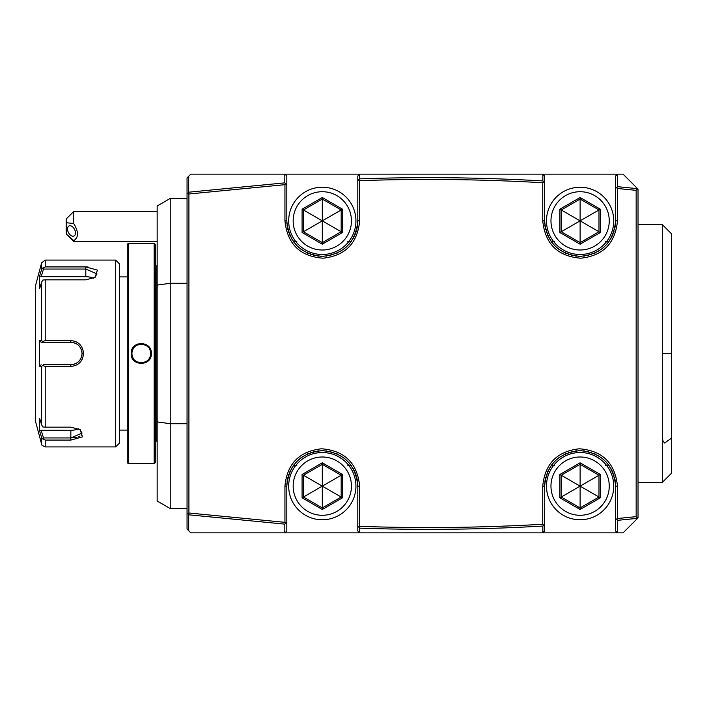 <?xml version="1.0" encoding="UTF-8"?>
<svg xmlns="http://www.w3.org/2000/svg" width="707" height="707" viewBox="0 0 707 707"><rect width="100%" height="100%" fill="white"/><g stroke="black" fill="none" stroke-linecap="round" stroke-linejoin="round"><path stroke-width="1.06" d="M321.075 452.533L322.304 452.515A33.627 33.627 0 0 0 288.677 486.142A33.627 33.627 0 0 0 322.304 519.769A33.627 33.627 0 0 0 355.93 486.142A33.627 33.627 0 0 0 322.304 452.515L323.523 452.533M296.737 464.296L297.444 463.492M298.177 462.714L298.928 461.963M300.519 460.522L301.27 459.904M302.075 459.276L306.264 456.581M307.996 455.706L308.871 455.317M309.693 454.963L310.223 454.76M310.629 454.61L311.513 454.292M312.37 454.018L312.909 453.85M313.289 453.744L314.182 453.505M315.985 453.116L316.877 452.957M318.689 452.71L319.591 452.621M350.248 464.252L351.299 465.666L348.975 465.666M349.329 463.129L348.489 462.175M345.953 459.674L345.352 459.152M344.238 458.233L342.948 457.27M341.905 456.545L341.428 456.245M340.297 455.547L339.793 455.255M337.707 454.168L336.108 453.443M333.766 452.542L332.537 452.153M330.964 451.72L329.25 451.331M326.811 450.933L325.909 450.827M323.797 450.677L323.249 450.659M321.332 450.659L320.81 450.677M318.689 450.827L317.788 450.933M315.357 451.331L313.643 451.72M312.061 452.153L310.85 452.542M307.607 453.832L306.873 454.177M303.321 456.148L302.746 456.519M301.739 457.208L300.36 458.233M299.803 458.684L297.965 460.301M295.968 462.343L295.287 463.112M294.289 464.34L293.308 465.666L295.623 465.666M296.807 465.666L296.039 465.135M325.017 452.621L325.918 452.71M327.721 452.957L328.622 453.116M330.416 453.505L331.309 453.744M331.698 453.85L332.237 454.018M333.094 454.292L333.978 454.61M334.376 454.76L334.915 454.963M335.737 455.317L336.612 455.706M338.335 456.581L342.524 459.276M343.328 459.904L344.088 460.522M345.679 461.963L346.421 462.714M347.155 463.492L347.871 464.296M348.56 465.135L347.791 465.666M322.304 456.996A29.146 29.146 0 0 1 351.441 486.142A29.146 29.146 0 0 1 322.304 515.288A29.146 29.146 0 0 1 293.158 486.142A29.146 29.146 0 0 1 322.304 456.996M322.304 509.482L342.515 497.808L342.515 474.468L322.304 462.802L302.092 474.468L302.092 497.808L322.304 509.482L322.304 507.926L341.172 497.03L341.172 475.245L322.304 464.349L303.436 475.245L303.436 497.03L322.304 507.926L322.304 486.248M302.092 497.808L322.206 486.195M302.092 474.468L322.206 486.089M322.304 462.802L322.304 486.036M342.515 474.468L322.392 486.089M342.515 497.808L322.392 486.195M357.769 484.675A35.491 35.491 0 0 0 357.68 483.217M357.583 482.218A35.491 35.491 0 0 0 356.708 477.437M356.319 476.014A35.491 35.491 0 0 0 355.877 474.618M355.374 473.239A35.491 35.491 0 0 0 354.808 471.887M354.64 471.498A35.491 35.491 0 0 0 354.189 470.553M353.518 469.254A35.491 35.491 0 0 0 352.793 467.972M542.746 532.848L284.939 532.848L286.803 530.975L286.803 486.142C288.907 464.579 300.74 452.754 322.304 450.642C343.867 452.754 355.701 464.587 357.795 486.142L357.795 526.344L358.944 527.263L359.669 526.344C420.718 528.465 481.75 527.767 542.746 524.258L542.746 486.142C544.894 463.748 557.098 451.296 579.351 448.786C602.399 450.589 615.108 463.041 617.476 486.142L617.476 518.531L636.159 516.649L636.159 190.351L617.476 188.469L617.476 220.858C615.329 243.252 603.124 255.704 580.871 258.214C557.823 256.411 545.115 243.959 542.746 220.858L542.746 182.742C481.75 179.233 420.718 178.535 359.669 180.656L359.669 220.858C357.521 243.252 345.316 255.704 323.064 258.214C300.015 256.411 287.307 243.959 284.939 220.858L284.939 184.668L188.91 193.992L188.115 193.038L188.698 192.198L188.698 176.237L190.784 174.152L623.079 174.152L638.023 189.105L638.023 517.895L623.079 532.848L542.746 532.848L544.611 530.975L544.611 486.142C546.714 464.579 558.548 452.754 580.111 450.642C601.675 452.754 613.508 464.587 615.603 486.142L615.603 518.531L616.866 519.38L617.476 518.531M291.805 467.972A35.491 35.491 0 0 0 291.081 469.245M290.409 470.553A35.491 35.491 0 0 0 289.914 471.613M289.79 471.887A35.491 35.491 0 0 0 289.234 473.239M288.73 474.618A35.491 35.491 0 0 0 288.279 476.014M287.89 477.428A35.491 35.491 0 0 0 287.024 482.218M286.927 483.217A35.491 35.491 0 0 0 286.839 484.675M284.806 524.134L284.806 532.848L190.784 532.848L188.698 530.763L188.698 514.802L284.806 524.134L286.803 522.332M188.698 530.763L187.046 529.11L187.046 177.89L188.698 176.237M187.046 209.449L187.046 210.262M187.046 211.11L187.046 211.985M187.046 193.992L188.115 193.038M284.806 174.152L284.806 182.866L188.698 192.198M284.806 182.866L285.566 183.802L284.939 184.668M188.698 514.802L188.115 513.962L188.91 513.008L188.91 193.992M188.115 513.962L187.046 513.008M188.91 513.008L284.939 522.332L284.939 486.142C287.086 463.748 299.291 451.296 321.544 448.786C344.592 450.589 357.3 463.041 359.669 486.142L359.669 526.344M637.581 188.672L617.644 186.675L615.603 188.469L615.603 220.858C613.499 242.421 601.675 254.246 580.111 256.358C558.548 254.246 546.714 242.413 544.611 220.858L544.611 176.025L542.852 174.258L542.852 180.939C481.794 177.422 420.718 176.732 359.598 178.853L357.795 180.656L357.795 220.858C355.692 242.421 343.858 254.246 322.304 256.358C300.74 254.246 288.907 242.413 286.803 220.858L286.803 184.668L285.566 183.802M284.939 174.152L286.803 176.025L286.803 184.668M350.265 242.731L351.299 241.334L348.975 241.334M295.623 241.334L293.308 241.334L294.342 242.731M286.839 222.325A35.491 35.491 0 0 0 286.927 223.783M287.024 224.782A35.491 35.491 0 0 0 287.89 229.563M288.279 230.986A35.491 35.491 0 0 0 288.73 232.382M289.234 233.761A35.491 35.491 0 0 0 289.79 235.113M289.967 235.502A35.491 35.491 0 0 0 290.409 236.447M291.081 237.746A35.491 35.491 0 0 0 291.805 239.028M352.793 239.028A35.491 35.491 0 0 0 353.518 237.755M354.189 236.447A35.491 35.491 0 0 0 354.684 235.387M354.808 235.113A35.491 35.491 0 0 0 355.374 233.761M355.877 232.382A35.491 35.491 0 0 0 356.319 230.986M356.708 229.572A35.491 35.491 0 0 0 357.583 224.782M357.68 223.783A35.491 35.491 0 0 0 357.769 222.325M347.791 241.334L348.56 241.865M347.871 242.704L347.155 243.508M346.421 244.286L345.679 245.037M344.91 245.753L344.123 246.443M342.524 247.724L340.88 248.891M340.04 249.43L338.335 250.419M337.478 250.87L335.737 251.683M334.915 252.037L334.376 252.24M333.978 252.399L333.094 252.708M332.237 252.982L331.698 253.15M331.309 253.256L330.416 253.495M328.622 253.884L327.721 254.043M325.918 254.29L325.017 254.379M323.523 254.467L321.075 254.467M319.591 254.379L318.689 254.29M316.877 254.043L315.985 253.884M314.182 253.495L313.289 253.256M312.909 253.15L312.37 252.982M311.513 252.708L310.629 252.399M310.223 252.24L309.693 252.037M308.871 251.683L307.13 250.87M306.264 250.419L304.567 249.43M303.727 248.891L302.083 247.724M300.475 246.443L299.697 245.753M298.928 245.037L298.177 244.286M297.444 243.508L296.737 242.704M296.039 241.865L296.807 241.334M295.305 243.906L296.1 244.799M298.478 247.176L299.255 247.857M300.351 248.758L301.385 249.536M302.782 250.508L303.276 250.826M304.266 251.427L304.947 251.825M306.865 252.823L308.499 253.566M310.824 254.449L312.017 254.829M313.661 255.289L315.41 255.678M317.823 256.075L318.61 256.164M320.739 256.323L321.491 256.349M323.143 256.349L323.868 256.323M325.989 256.164L326.775 256.075M329.382 255.642L330.938 255.289M332.59 254.829L333.775 254.449M336.108 253.566L337.752 252.814M339.758 251.763L340.35 251.418M341.375 250.799L341.861 250.481M343.213 249.536L344.247 248.758M345.352 247.857L346.121 247.176M348.507 244.799L349.302 243.906M357.795 180.656L357.795 176.025L359.633 174.152L359.598 178.853M542.852 180.939L543.489 181.814L542.746 182.742M359.669 180.656L358.944 179.737M608.073 242.731L609.107 241.334L606.783 241.334M553.431 241.334L551.115 241.334L552.149 242.731M544.646 222.325A35.491 35.491 0 0 0 544.735 223.783M544.832 224.782A35.491 35.491 0 0 0 545.698 229.563M546.087 230.986A35.491 35.491 0 0 0 546.538 232.382M547.041 233.761A35.491 35.491 0 0 0 547.598 235.113M547.775 235.502A35.491 35.491 0 0 0 548.217 236.447M548.888 237.746A35.491 35.491 0 0 0 549.613 239.028M610.601 239.028A35.491 35.491 0 0 0 611.325 237.755M611.997 236.447A35.491 35.491 0 0 0 612.492 235.387M612.616 235.113A35.491 35.491 0 0 0 613.181 233.761M613.685 232.382A35.491 35.491 0 0 0 614.127 230.986M614.516 229.572A35.491 35.491 0 0 0 615.39 224.782M615.488 223.783A35.491 35.491 0 0 0 615.576 222.325M605.599 241.334L606.367 241.865M605.678 242.704L604.962 243.508M604.229 244.286L603.486 245.037M602.717 245.753L601.931 246.443M600.331 247.724L598.688 248.891M597.848 249.43L596.142 250.419M595.285 250.87L593.544 251.683M592.722 252.037L592.183 252.24M591.786 252.399L590.902 252.708M590.045 252.982L589.505 253.15M589.117 253.256L588.224 253.495M586.43 253.884L585.529 254.043M583.726 254.29L582.824 254.379M581.331 254.467L578.883 254.467M577.398 254.379L576.497 254.29M574.685 254.043L573.792 253.884M571.99 253.495L571.097 253.256M570.717 253.15L570.178 252.982M569.321 252.708L568.437 252.399M568.03 252.24L567.5 252.037M566.678 251.683L564.937 250.87M564.071 250.419L562.374 249.43M561.535 248.891L559.891 247.724M558.283 246.443L557.505 245.753M556.736 245.037L555.985 244.286M555.251 243.508L554.544 242.704M553.855 241.865L554.624 241.334M553.113 243.906L553.908 244.799M556.285 247.176L557.063 247.857M558.159 248.758L559.193 249.536M560.589 250.508L561.084 250.826M562.065 251.427L562.754 251.825M564.672 252.823L566.307 253.566M568.631 254.449L569.824 254.829M571.468 255.289L573.218 255.678M575.631 256.075L576.426 256.164M578.547 256.323L579.298 256.349M580.951 256.349L581.675 256.323M583.796 256.164L584.583 256.075M587.19 255.642L588.745 255.289M590.398 254.829L591.591 254.449M593.915 253.566L595.559 252.814M597.565 251.763L598.157 251.418M599.183 250.799L599.669 250.481M601.021 249.536L602.055 248.758M603.159 247.857L603.928 247.176M606.314 244.799L607.11 243.906M615.603 188.469L615.603 176.025L617.476 174.152M617.644 186.675L617.644 174.152M636.159 190.351L637.573 188.645M617.476 188.469L616.866 187.62M637.573 518.355L636.159 516.649M617.644 532.848L617.644 520.325L637.581 518.328M617.644 520.325L616.866 519.38M617.476 532.848L615.603 530.975L615.603 518.531M608.055 464.252L609.107 465.666L606.783 465.666M615.576 484.675A35.491 35.491 0 0 0 615.488 483.217M615.39 482.218A35.491 35.491 0 0 0 614.524 477.437M614.127 476.014A35.491 35.491 0 0 0 613.685 474.618M613.181 473.239A35.491 35.491 0 0 0 612.616 471.887M612.448 471.498A35.491 35.491 0 0 0 611.997 470.553M611.325 469.254A35.491 35.491 0 0 0 610.601 467.972M549.613 467.972A35.491 35.491 0 0 0 548.888 469.245M548.217 470.553A35.491 35.491 0 0 0 547.722 471.613M547.607 471.887A35.491 35.491 0 0 0 547.041 473.239M546.538 474.618A35.491 35.491 0 0 0 546.087 476.014M545.698 477.428A35.491 35.491 0 0 0 544.832 482.218M544.735 483.217A35.491 35.491 0 0 0 544.646 484.675M553.431 465.666L551.115 465.666L552.096 464.34M607.136 463.129L606.297 462.175M603.76 459.674L603.159 459.152M602.046 458.233L600.756 457.27M599.713 456.545L599.236 456.245M598.104 455.547L597.601 455.255M595.515 454.168L593.915 453.443M591.573 452.542L590.345 452.153M588.772 451.72L587.057 451.331M584.618 450.933L583.717 450.827M581.605 450.677L581.057 450.659M579.139 450.659L578.618 450.677M576.497 450.827L575.595 450.933M573.165 451.331L571.45 451.72M569.869 452.153L568.658 452.542M565.414 453.832L564.681 454.177M561.128 456.148L560.554 456.519M559.546 457.208L558.177 458.233M557.611 458.684L555.773 460.301M553.775 462.343L553.095 463.112M554.624 465.666L553.855 465.135M554.544 464.296L555.251 463.492M555.985 462.714L556.736 461.963M558.327 460.522L559.078 459.904M559.891 459.276L564.071 456.581M565.803 455.706L566.678 455.317M567.5 454.963L568.03 454.76M568.437 454.61L569.321 454.292M570.178 454.018L570.717 453.85M571.097 453.744L571.99 453.505M573.792 453.116L574.685 452.957M576.497 452.71L577.398 452.621M578.883 452.533L581.331 452.533M582.824 452.621L583.726 452.71M585.529 452.957L586.43 453.116M588.224 453.505L589.117 453.744M589.505 453.85L590.045 454.018M590.902 454.292L591.786 454.61M592.183 454.76L592.722 454.963M593.544 455.317L594.419 455.706M596.142 456.581L600.331 459.276M601.144 459.904L601.896 460.522M603.486 461.963L604.229 462.714M604.962 463.492L605.678 464.296M606.367 465.135L605.599 465.666M580.111 452.515A33.627 33.627 0 0 0 546.484 486.142A33.627 33.627 0 0 0 580.111 519.769A33.627 33.627 0 0 0 613.738 486.142A33.627 33.627 0 0 0 580.111 452.515M580.111 456.996A29.146 29.146 0 0 1 609.257 486.142A29.146 29.146 0 0 1 580.111 515.288A29.146 29.146 0 0 1 550.965 486.142A29.146 29.146 0 0 1 580.111 456.996M580.111 509.482L600.323 497.808L600.323 474.468L580.111 462.802L559.9 474.468L559.9 497.808L580.111 509.482L580.111 507.926L598.979 497.03L598.979 475.245L580.111 464.349L561.243 475.245L561.243 497.03L580.111 507.926L580.111 486.248M559.9 497.808L580.014 486.195M559.9 474.468L580.014 486.089M580.111 462.802L580.111 486.036M600.323 474.468L580.2 486.089M600.323 497.808L580.2 486.195M357.795 526.344L357.795 530.975L359.633 532.848L359.598 528.147C420.718 530.268 481.794 529.578 542.852 526.061L544.611 524.258M542.852 526.061L542.852 532.742M359.598 528.147L358.944 527.263M542.746 524.258L543.489 525.186M284.939 522.332L285.566 523.198M544.611 182.742L543.489 181.814M580.111 187.231A33.627 33.627 0 0 1 613.738 220.858A33.627 33.627 0 0 1 580.111 254.485A33.627 33.627 0 0 1 546.484 220.858A33.627 33.627 0 0 1 580.111 187.231M580.111 191.712A29.146 29.146 0 0 0 550.965 220.858A29.146 29.146 0 0 0 580.111 250.004A29.146 29.146 0 0 0 609.257 220.858A29.146 29.146 0 0 0 580.111 191.712M580.111 244.198L600.323 232.532L600.323 209.192L580.111 197.518L559.9 209.192L559.9 232.532L580.111 244.198L580.111 242.651L598.979 231.755L598.979 209.97L580.111 199.074L561.243 209.97L561.243 231.755L580.111 242.651L580.111 220.964M559.9 232.532L580.014 220.911M559.9 209.192L580.014 220.805M580.111 197.518L580.111 220.752M600.323 209.192L580.2 220.805M600.323 232.532L580.2 220.911M322.304 187.231A33.627 33.627 0 0 1 355.93 220.858A33.627 33.627 0 0 1 322.304 254.485A33.627 33.627 0 0 1 288.677 220.858A33.627 33.627 0 0 1 322.304 187.231M322.304 191.712A29.146 29.146 0 0 0 293.158 220.858A29.146 29.146 0 0 0 322.304 250.004A29.146 29.146 0 0 0 351.441 220.858A29.146 29.146 0 0 0 322.304 191.712M322.304 244.198L342.515 232.532L342.515 209.192L322.304 197.518L302.092 209.192L302.092 232.532L322.304 244.198L322.304 242.651L341.172 231.755L341.172 209.97L322.304 199.074L303.436 209.97L303.436 231.755L322.304 242.651L322.304 220.964M302.092 232.532L322.206 220.911M302.092 209.192L322.206 220.805M322.304 197.518L322.304 220.752M342.515 209.192L322.392 220.805M342.515 232.532L322.392 220.911M73.678 211.517L73.678 223.509L66.202 222.732L66.202 218.993L73.678 211.517L157.157 211.517M66.202 233.937L73.678 240.627L73.678 241.414L66.202 233.937L66.202 222.732M73.678 240.627C78.751 237.464 78.751 231.755 73.678 223.509M75.446 232.957A5.603 3.429 63.4 0 1 73.988 235.988A5.603 3.429 63.4 0 1 69.79 234.512A5.603 3.429 63.4 0 1 67.519 228.988A5.603 3.429 63.4 0 1 68.977 225.957A5.603 3.429 63.4 0 1 73.183 227.442A5.603 3.429 63.4 0 1 75.446 232.957M187.046 423.723L170.228 423.723L170.228 508.563L187.046 508.563M187.046 198.437L170.228 198.437L170.228 283.277L187.046 283.277M157.157 421.893L170.228 423.723L170.228 283.277L157.157 285.107L157.157 501.007L170.228 508.563M170.228 198.437L157.157 205.993L157.157 285.107M156.079 439.427L155.284 439.427L155.284 265.699L155.284 267.573L156.079 267.573L156.079 439.427L157.157 442.052M154.17 243.279L154.17 463.721L155.284 462.599L155.284 244.401L154.17 243.279L151.36 243.279C151.943 243.791 130.592 243.791 131.184 243.279L148.028 243.535M131.184 243.279L128.382 243.279L128.382 463.721L131.184 463.721C130.609 463.209 151.961 463.209 151.36 463.721L142.779 463.262M131.184 353.5C130.601 340.385 151.943 340.385 151.36 353.5C151.952 366.606 130.601 366.615 131.184 353.5L131.935 353.5C131.352 341.454 151.201 341.454 150.618 353.5C151.201 365.546 131.352 365.546 131.935 353.5A9.341 9.341 0 0 1 131.944 353.014M141.904 343.363L141.259 343.346M138.059 343.876L135.991 344.848M133.747 346.739L132.165 349.143M150.087 243.385L151.006 243.314M131.193 353.703L131.228 354.401M131.882 357.212L132.156 357.839M133.747 360.261L135.991 362.152M141.276 463.253L139.765 463.262M138.484 463.288L137.043 463.332M135.753 463.394L134.56 463.465M132.474 463.606L131.555 463.686M128.382 243.279L127.26 244.401L127.26 462.599L128.382 463.721M115.683 446.912L119.421 443.174L119.421 263.826L115.683 260.088L45.221 260.088L45.221 266.928L85.794 266.928L97.38 270.092L95.18 277.303L85.794 279.839L45.221 279.839L45.221 340.588L70.841 340.588C78.495 341.304 82.728 345.608 83.55 353.5C82.737 361.392 78.504 365.696 70.841 366.412L45.221 366.412L45.221 427.161L70.841 427.161L80.236 429.697L82.436 436.908L70.841 440.072L45.221 440.072L45.221 446.912L115.683 446.912L115.683 260.088M52.168 366.412L70.841 366.412L70.841 364.706L43.507 364.706L42.853 365.554L45.221 366.412M81.906 359.845L82.569 358.467M76.082 341.737L75.446 341.463M45.221 427.161L42.853 426.948L41.616 424.836L41.616 366.261L39.619 366.261L39.619 340.739L41.165 342.294L70.841 342.294L70.841 340.588L52.168 340.588M88.013 266.999L86.501 266.937M85.839 266.928L85.794 269.058L97 273.901L94.588 277.665M45.221 340.588L42.853 341.446L41.616 340.739L41.616 282.164L42.853 280.052L45.221 279.839M43.507 342.294L42.853 341.446M41.165 342.294L70.841 342.294C77.637 342.948 81.376 346.686 82.056 353.5C81.376 360.314 77.637 364.043 70.841 364.706A11.206 11.206 0 0 0 71.38 364.697M41.616 366.261L42.853 365.554M79.644 429.335L82.056 433.099L70.841 437.942L43.507 437.942L42.853 439.003L45.221 440.072M40.9 435.247L41.616 437.598L42.853 439.003M70.841 440.072L70.859 437.942M73.493 437.827L75.004 437.642M75.843 437.509L77.019 437.244M78.495 436.793L79.997 436.086M81.102 435.238L81.791 434.275M45.221 266.928L42.853 267.997L41.616 269.402L41.616 262.863L35.35 286.247L35.35 420.753L41.616 444.137L41.616 437.598L39.875 431.897M43.507 437.942L41.165 430.289L39.619 431.067L39.619 418.305L41.616 424.836M41.616 282.164L39.619 288.695L39.619 275.933L41.669 269.252M39.619 275.933L41.165 276.711L43.507 269.058L42.853 267.997M43.507 269.058L85.794 269.058L85.794 276.711A11.206 5.603 180 0 1 93.483 278.231M39.619 340.739L41.616 340.739M70.841 342.294A11.206 11.206 0 0 1 71.38 342.303M71.92 342.347A11.206 11.206 0 0 1 73.537 342.621M74.589 342.939A11.206 11.206 0 0 1 75.11 343.134M76.586 343.876A11.206 11.206 0 0 1 77.054 344.168M80.465 347.747A11.206 11.206 0 0 1 80.731 348.224M81.208 349.223A11.206 11.206 0 0 1 81.402 349.735M81.72 350.787A11.206 11.206 0 0 1 81.844 351.326M81.932 351.865A11.206 11.206 0 0 1 82.003 352.404M82.039 352.952A11.206 11.206 0 0 1 82.039 354.048M82.003 354.587A11.206 11.206 0 0 1 81.932 355.135M81.844 355.674A11.206 11.206 0 0 1 81.72 356.213M81.402 357.265A11.206 11.206 0 0 1 81.208 357.777M80.165 359.722A11.206 11.206 0 0 1 79.847 360.172M77.054 362.832A11.206 11.206 0 0 1 76.586 363.124M75.11 363.866A11.206 11.206 0 0 1 74.597 364.061M73.537 364.379A11.206 11.206 0 0 1 72.565 364.573M72.468 364.591A11.206 11.206 0 0 1 71.928 364.653M43.507 364.706L70.841 364.706M39.619 366.261L41.165 364.706M41.165 276.711L85.794 276.711M78.53 428.769A11.206 5.603 0 0 1 70.841 430.289L41.165 430.289M131.988 352.528A9.341 9.341 0 0 1 132.05 352.051M132.138 351.565A9.341 9.341 0 0 1 132.253 351.087M132.554 350.159A9.341 9.341 0 0 1 133.437 348.418M134.33 347.252A9.341 9.341 0 0 1 135.028 346.563M136.186 345.661A9.341 9.341 0 0 1 137.034 345.175M137.476 344.963A9.341 9.341 0 0 1 137.927 344.777M138.395 344.618A9.341 9.341 0 0 1 139.332 344.362M139.818 344.274A9.341 9.341 0 0 1 140.304 344.212M140.79 344.168A9.341 9.341 0 0 1 141.762 344.168M142.248 344.212A9.341 9.341 0 0 1 142.734 344.274M143.212 344.362A9.341 9.341 0 0 1 144.157 344.618M144.617 344.777A9.341 9.341 0 0 1 145.068 344.963M145.509 345.175A9.341 9.341 0 0 1 146.358 345.661M147.524 346.563A9.341 9.341 0 0 1 148.223 347.252M149.371 348.834A9.341 9.341 0 0 1 149.999 350.159M150.299 351.087A9.341 9.341 0 0 1 150.414 351.565M150.503 352.042A9.341 9.341 0 0 1 150.564 352.528M150.6 353.014A9.341 9.341 0 0 1 150.6 353.986M131.935 353.5A9.341 9.341 0 0 0 131.944 353.986M131.988 354.472A9.341 9.341 0 0 0 132.05 354.949M132.138 355.435A9.341 9.341 0 0 0 132.253 355.913M132.554 356.841A9.341 9.341 0 0 0 133.437 358.582M136.186 361.339A9.341 9.341 0 0 0 137.034 361.825M137.476 362.037A9.341 9.341 0 0 0 137.936 362.223M138.395 362.382A9.341 9.341 0 0 0 139.332 362.638M139.818 362.726A9.341 9.341 0 0 0 140.304 362.788M140.79 362.832A9.341 9.341 0 0 0 141.276 362.841M141.294 362.841A9.341 9.341 0 0 0 141.762 362.832M142.248 362.788A9.341 9.341 0 0 0 142.734 362.726M143.212 362.638A9.341 9.341 0 0 0 144.157 362.382M144.617 362.223A9.341 9.341 0 0 0 145.068 362.037M145.509 361.825A9.341 9.341 0 0 0 146.358 361.339M149.115 358.582A9.341 9.341 0 0 0 149.999 356.841M150.299 355.913A9.341 9.341 0 0 0 150.414 355.435M150.503 354.949A9.341 9.341 0 0 0 150.564 354.472M662.309 437.527L662.972 440.779L664.553 443.059L671.65 438.04L671.65 473.063L662.309 482.404L662.309 224.596L638.023 224.596M671.65 438.04L671.65 233.937L662.309 224.596M671.65 473.063L671.65 233.937M284.939 220.858L286.803 220.858M617.476 486.142L615.603 486.142M359.669 486.142L357.795 486.142M284.939 486.142L286.803 486.142M542.746 486.142L544.611 486.142M617.476 220.858L615.603 220.858M542.746 220.858L544.611 220.858M359.669 220.858L357.795 220.858M83.55 353.5L82.056 353.5M70.841 437.942L70.841 430.289M151.36 353.5L150.618 353.5M662.309 353.5L671.65 353.5M157.157 241.414L73.678 241.414M156.079 267.573L157.157 264.948M154.17 463.721L151.36 463.721M119.421 276.905L127.26 276.905M119.421 430.095L127.26 430.095M41.616 444.137C40.882 444.606 42.093 445.525 45.221 446.912M41.616 262.863L45.221 260.088M662.309 482.404L638.023 482.404"/></g></svg>
